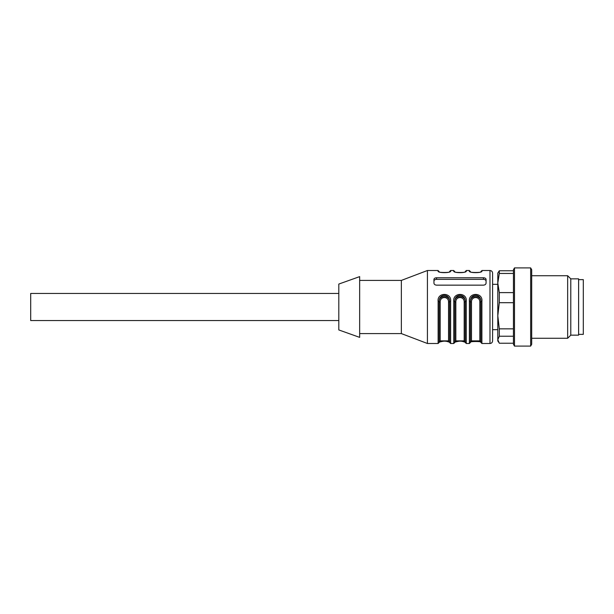 <?xml version="1.0" encoding="UTF-8"?>
<svg xmlns="http://www.w3.org/2000/svg" width="614" height="614" viewBox="0 0 614 614"><rect width="100%" height="100%" fill="white"/><g stroke="black" fill="none" stroke-linecap="round" stroke-linejoin="round"><path stroke-width="0.92" d="M530.649 344.769L530.649 346.096L514.486 346.096L514.486 267.904L530.649 267.904L530.649 344.769M514.486 267.904L513.442 269.707L513.442 344.293L514.486 346.096M513.442 273.46L499.312 273.46L497.8 283.039L499.312 292.617L513.442 292.617M499.312 292.617L499.312 302.687L497.8 315.773L499.312 328.851L513.442 328.851M513.442 302.687L499.312 302.687M499.312 328.851L499.312 336.226L497.8 339.734L499.312 343.234L513.442 343.234M513.442 336.226L499.312 336.226M498.491 342.082L497.8 340.885L497.8 273.115L499.312 270.766L513.442 270.766M499.312 270.766L499.312 273.46M530.649 267.904L531.693 269.707L531.693 344.293L530.649 346.096M531.693 275.724L567.658 275.724L567.658 338.276L531.693 338.276M567.658 275.724L570.79 278.848L570.79 335.152L567.658 338.276M570.79 278.848L578.611 278.848L578.611 335.152L570.79 335.152M578.611 334.369L583.3 334.369L583.3 279.631L578.611 279.631M338.805 284.059L338.805 329.941L359.658 337.37L359.658 276.63L338.805 284.059M359.658 280.414L401.356 280.414L427.428 270.505L427.428 343.495L438.112 343.495L438.112 301.313C436.961 292.203 451.75 292.08 450.622 301.313L449.578 301.474C449.732 293.385 439.002 293.385 439.156 301.474L439.156 342.451L438.112 343.495M453.754 301.313C452.602 292.203 467.384 292.08 466.264 301.313L465.22 301.474C465.374 293.385 454.644 293.385 454.797 301.474L454.797 342.451L453.754 343.495L453.754 301.313L454.797 301.474M480.862 301.934L479.818 302.08C480.002 296.055 471.253 296.055 471.475 302.08L470.431 301.934C469.825 294.797 481.437 294.728 480.862 301.934L480.862 301.474C481.015 293.385 470.278 293.385 470.431 301.474L469.395 301.313C468.236 292.203 483.026 292.08 481.906 301.313L481.906 343.495L489.987 343.495L489.987 270.505C491.568 270.659 492.436 271.534 492.589 273.115L492.589 340.885C492.436 342.466 491.568 343.341 489.987 343.495M449.648 271.626A1.044 1.028 180 0 1 450.622 270.951L450.622 270.505L450.622 270.951C451.774 273.192 436.991 273.23 438.112 270.951A1.044 1.028 0 0 1 439.087 271.626M465.289 271.626A1.044 1.028 0 0 1 466.264 270.951C467.415 273.192 452.633 273.23 453.754 270.951A1.044 1.028 0 0 1 454.728 271.626M480.923 271.626A1.044 1.028 -0 0 1 481.906 270.951C483.057 273.192 468.267 273.23 469.395 270.951A1.044 1.028 0 0 1 470.37 271.626M486.073 283.108L486.073 279.416C485.927 278.403 485.052 277.858 483.471 277.774L436.546 277.774C434.965 277.85 434.098 278.403 433.944 279.416L433.944 283.108C434.09 284.328 434.965 285.003 436.546 285.149L483.471 285.149C485.052 285.011 485.92 284.328 486.073 283.108M438.112 270.951L439.156 271.672M445.234 340.885L449.578 342.013L449.578 342.451L449.578 301.474M439.156 342.013L443.508 340.885M440.2 302.08L439.156 301.934C438.542 294.797 450.154 294.728 449.578 301.934L448.542 302.08C448.727 296.055 439.977 296.055 440.2 302.08L440.2 340.885L448.542 340.885L448.542 302.08M480.862 271.672L481.906 270.951M469.395 270.951L470.431 271.672M476.51 340.885L480.862 342.013L480.862 342.451L480.862 301.474L481.906 301.313M471.475 302.08L471.475 340.885L479.818 340.885L480.862 341.561M470.431 301.474L470.431 342.451L469.395 343.495L469.395 301.313M470.431 342.013L474.783 340.885M454.797 342.013L459.149 340.885M460.868 340.885L465.22 342.013L465.22 342.451L465.22 301.474M455.841 302.08L454.797 301.934C454.183 294.797 465.796 294.728 465.22 301.934L464.176 302.08C464.368 296.055 455.611 296.055 455.841 302.08L455.841 340.885L464.176 340.885L464.176 302.08M464.176 340.885L465.22 341.561M465.22 312.065L465.22 312.526M465.22 271.672L466.264 270.951M453.754 270.951L454.797 271.672M401.356 280.414L401.356 333.586L427.428 343.495M486.073 281.197A2.609 1.842 0 0 0 483.471 279.355L436.546 279.355A2.609 1.842 -0 0 0 433.944 281.197M439.156 301.474L438.112 301.313M338.805 320.554L30.7 320.554L30.7 293.446L338.805 293.446M450.622 301.313L450.622 343.495L453.754 343.495M466.264 301.313L466.264 343.495L469.395 343.495M479.818 340.885L479.818 302.08M436.546 277.774L436.546 279.355M483.471 277.774L483.471 279.355M497.8 284.32L492.589 284.32M497.8 329.68L492.589 329.68M427.428 270.505L438.112 270.505M449.578 271.549L450.622 270.505L453.754 270.505M466.264 270.505L469.395 270.505M481.906 270.505L489.987 270.505M359.658 333.586L401.356 333.586M450.622 343.495L449.578 342.451M439.033 342.428C437.437 342.581 443.868 340.701 445.342 341.238C445.91 340.954 450.507 342.482 449.709 342.428M440.2 340.885L439.156 341.929M448.542 340.885L449.578 341.929M466.264 343.495L465.22 342.451M454.675 342.428C453.071 342.581 459.502 340.701 460.976 341.238C461.551 340.954 466.141 342.482 465.343 342.428M455.841 340.885L454.797 341.929M481.906 343.495L480.862 342.451M480.985 342.428C483.264 341.192 467.991 341.231 470.309 342.428M471.475 340.885L470.431 341.929M449.578 271.987L449.709 271.572C451.988 272.808 436.715 272.769 439.033 271.572L439.156 271.987M465.22 271.987L465.343 271.572C467.63 272.808 452.357 272.769 454.675 271.572L454.797 271.987M480.862 271.987L480.985 271.572C483.264 272.808 467.991 272.769 470.309 271.572L470.431 271.987"/></g></svg>
